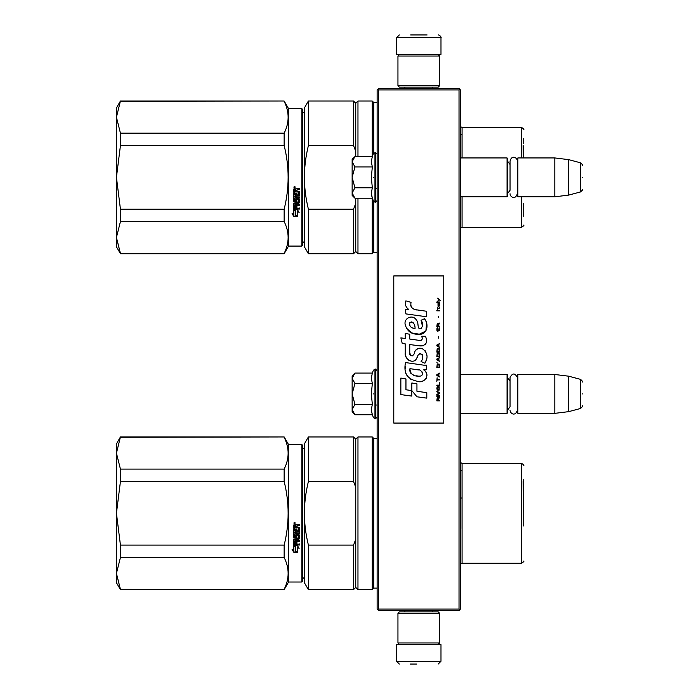 <?xml version="1.0" encoding="UTF-8"?>
<svg xmlns="http://www.w3.org/2000/svg" width="699" height="699" viewBox="0 0 699 699"><rect width="100%" height="100%" fill="white"/><g stroke="black" fill="none" stroke-linecap="round" stroke-linejoin="round"><path stroke-width="1.05" d="M459.025 89.918L459.025 609.082L459.715 609.773L460.414 609.082L460.414 89.918L459.025 88.528L378.509 88.528L377.818 89.227L378.509 89.918L459.025 89.918L459.715 89.227M459.715 609.773L459.025 610.472L378.509 610.472L377.818 609.773L378.509 609.082L378.509 89.918M459.025 609.082L378.509 609.082M377.818 609.773L377.128 609.082L377.128 89.918L377.818 89.227M460.414 413.354L507.055 413.354L507.055 374.489L460.414 374.489M507.055 413.354L507.605 412.794L507.605 375.04L507.055 374.489M517.88 413.354L517.321 412.794L517.321 375.04L517.88 374.489L554.805 374.489L554.805 413.354L517.88 413.354L517.88 374.489M568.689 376.193L580.511 379.356L580.511 408.478L568.689 411.65L568.689 376.193L554.805 374.489M582.564 393.921C582.564 378.596 582.564 378.596 582.564 393.921C582.564 409.247 582.564 409.247 582.564 393.921M460.414 196.803L507.055 196.803L507.055 157.939L460.414 157.939M507.055 196.803L507.605 196.253L507.605 158.49L507.055 157.939M517.88 196.803L517.321 196.253L517.321 158.49L517.88 157.939L554.805 157.939L554.805 196.803L517.88 196.803L517.88 157.939M568.689 159.643L580.511 162.815L580.511 191.937L568.689 195.1L568.689 159.643L554.805 157.939M582.564 177.371C582.564 162.046 582.564 162.046 582.564 177.371C582.564 192.697 582.564 192.697 582.564 177.371M507.605 193.474L510.052 190.268L510.052 160.98L510.052 164.483L507.605 161.268M507.605 410.025L510.052 406.809L510.052 377.53L510.052 381.025L507.605 377.818M354.515 414.35L352.139 411.964L352.139 409.553L354.926 414.752L372.331 414.752L371.318 409.658L372.331 404.337L371.318 393.921L372.331 383.498L371.318 378.185L372.331 373.083L354.926 373.083L352.139 378.29L352.139 409.553L354.935 404.337L352.139 393.921L354.935 383.498L372.331 383.498M373.397 393.921C373.397 424.564 373.397 424.564 373.397 393.921C373.397 363.279 373.397 363.279 373.397 393.921M371.519 411.798L373.397 417.67L375.459 418.771L377.128 417.102M354.935 383.498L352.139 378.29L352.139 375.879L354.515 373.493M372.331 404.337L354.935 404.337M354.515 197.8L352.139 195.414L352.139 193.003L354.926 198.21L372.331 198.21L371.318 193.107L372.331 187.795L371.318 177.371L372.331 166.956L371.318 161.635L372.331 156.532L354.926 156.532L352.139 161.74L352.139 193.003L354.935 187.795L352.139 177.371L354.935 166.956L372.331 166.956M373.397 177.371C373.397 208.014 373.397 208.014 373.397 177.371C373.397 146.729 373.397 146.729 373.397 177.371M371.519 195.248L373.397 201.12L375.459 202.221L377.128 200.552M354.935 166.956L352.139 161.74L352.139 159.328L354.515 156.952M372.331 187.795L354.935 187.795M439.592 613.241L438.203 611.852L399.33 611.852L397.949 613.241L439.592 613.241L439.592 642.949L438.203 644.338L399.33 644.338L397.949 642.949L439.592 642.949M397.949 642.949L397.949 613.241M397.949 85.759L399.33 87.148L438.203 87.148L439.592 85.759L397.949 85.759L397.949 56.051L399.33 54.662L438.203 54.662L439.592 56.051L397.949 56.051M439.592 56.051L439.592 85.759M422.013 644.618L406.774 644.618M440.982 661.271L396.56 661.271L396.56 644.618L440.982 644.618L440.982 661.271L438.203 664.05M410.435 664.05L416.875 664.05M396.56 37.729L440.982 37.729L440.982 54.382L396.56 54.382L396.56 37.729L399.33 34.95M427.098 34.95L410.654 34.95M120.438 437.286L284.152 436.954L120.438 436.954L116.436 453.162L120.438 469.099L120.438 481.497L116.436 513.232L120.438 545.106L284.152 545.106C289.456 523.901 289.456 502.695 284.152 481.497L284.152 469.099L120.438 469.099M116.436 453.162L116.436 443.891L120.438 436.954M288.565 582.014L288.565 444.59L301.889 444.59L301.889 582.014L288.565 582.014L284.152 589.65L120.438 589.309L116.436 573.442L120.438 589.65L116.436 582.704L116.436 513.363M116.436 573.372L120.438 557.505L284.152 557.505C289.456 568.104 289.456 578.711 284.152 589.309M116.436 513.232L116.436 453.223M288.565 444.59L284.152 436.954M284.152 557.505L284.152 545.106M284.152 437.286C289.456 447.893 289.456 458.492 284.152 469.099M120.438 557.505L120.438 545.106M284.152 481.497L120.438 481.497M294.532 522.354L295.223 523.062L294.532 523.761L293.833 523.062L294.532 522.354M296.918 530.768L296.918 529.073L296.918 530.917L298.281 530.751L298.281 527.928L293.833 527.762L293.833 524.888L299.303 524.46L299.303 525.491L296.918 525.919L299.303 525.386L299.303 524.372M295.887 536.561L295.887 534.962L295.887 536.745L294.864 536.745L294.864 533.931L299.303 533.931L299.303 532.953L294.864 532.953L294.864 531.965L299.303 531.546L299.303 527.361L296.918 526.941L296.918 525.919M295.887 534.962L299.303 534.962L298.875 539.375L296.918 539.165L299.303 538.772L299.303 534.962M299.303 543.866L299.303 544.783L293.833 544.399L293.833 538.981L293.833 544.652L299.303 545.037L299.303 544.119L296.918 544.119L296.918 541.952L295.887 541.952L295.887 544.119L294.864 543.971L294.864 541.576L299.303 541.576L299.303 540.633L296.918 540.633L296.918 539.375M293.833 538.981L298.115 538.58L298.281 535.714L296.918 535.53L298.281 535.714M296.918 529.073L295.887 529.073L295.887 530.917L295.03 530.917L294.864 528.584L293.833 528.584L293.833 537.487L296.49 537.889L296.918 535.714M293.86 552.332L297.416 552.332L295.528 551.397L295.528 546.679L293.833 545.805L293.833 550.559L292.086 549.685L293.86 552.332L292.086 549.397M297.416 547.448L299.137 548.322L297.363 545.604L293.833 545.604L295.721 546.574L295.721 551.301L297.416 552.14L297.416 547.177L299.137 548.042M301.889 444.59L302.44 445.141L302.44 581.454L301.889 582.014M295.223 523.018L294.532 523.673L293.833 523.027M298.875 531.965L299.303 527.361M298.875 531.808L294.864 531.965M294.864 533.931L299.303 533.765L299.303 532.795M294.864 541.576L299.303 541.349L299.303 540.414M295.887 543.866L295.887 541.952M296.918 543.866L296.918 541.952M296.918 537.295L293.833 537.295L293.833 528.584M294.864 530.611L294.864 528.584M295.887 530.768L295.887 529.073M298.281 527.928L293.833 527.649L293.833 524.888M295.528 551.092L295.528 546.679M296.778 552.018L293.86 552.018M293.833 550.262L293.833 545.805M297.416 551.826L295.721 550.995M295.721 546.574L293.833 545.351M295.013 523.21L295.013 522.66L294.113 522.66L294.034 523.35L295.013 523.35L294.585 522.931M295.887 525.386L294.864 525.552L294.864 526.941L295.887 526.941L295.887 525.386M295.887 539.165L294.864 539.322L295.03 540.633L295.887 540.633L295.887 539.165M295.013 522.738L294.034 522.817M295.887 525.491L294.864 525.657M295.887 539.375L294.864 539.532M523.708 525.989L523.708 479.628M523.708 487.247L523.708 511.895M308.39 589.65L304.388 582.704L304.388 513.302C304.397 523.551 305.734 534.158 308.39 545.106L353.528 545.106L353.528 589.65L308.39 589.65L308.39 545.106M355.747 487.273L355.747 439.173L353.528 436.954L308.39 436.954L304.388 443.891L304.388 513.302C304.397 503.044 305.734 492.446 308.39 481.497L353.528 481.497L355.747 487.273L355.747 539.322L353.528 545.106M308.39 436.954L308.39 481.497M353.528 436.954L353.528 481.497M353.528 589.65L355.747 587.422L355.747 539.322M355.747 587.422L357.967 589.65L357.967 436.954L355.747 439.173M377.128 588.121L373.79 588.121L372.261 589.65L372.261 436.954L357.967 436.954M373.79 588.121L373.79 438.483L372.261 436.954M462.048 528.566L462.048 470.541L460.414 470.541M460.414 498.029L462.074 498.029M523.158 481.559L523.708 513.302M120.438 101.364L284.152 101.023L120.438 101.023L116.436 117.231L120.438 133.168L120.438 145.567L116.436 177.301L120.438 209.176L284.152 209.176C289.456 187.97 289.456 166.773 284.152 145.567L284.152 133.168L120.438 133.168M116.436 117.231L116.436 107.969L120.438 101.023M288.565 246.083L288.565 108.66L301.889 108.66L301.889 246.083L288.565 246.083L284.152 253.72L120.438 253.379L116.436 237.511L120.438 253.72L116.436 246.782L116.436 177.441M116.436 237.45L120.438 221.574L284.152 221.574C289.456 232.182 289.456 242.78 284.152 253.379M116.436 177.301L116.436 117.301M288.565 108.66L284.152 101.023M284.152 221.574L284.152 209.176M284.152 101.364C289.456 111.962 289.456 122.57 284.152 133.168M120.438 221.574L120.438 209.176M284.152 145.567L120.438 145.567M294.532 186.432L295.223 187.131L294.532 187.839L293.833 187.131L294.532 186.432M296.918 194.846L296.918 193.142L296.918 194.986L298.281 194.829L298.281 191.998L293.833 191.832L293.833 188.966L299.303 188.529L299.303 189.56L296.918 189.988L299.303 189.464L299.303 188.442M295.887 200.63L295.887 199.04L295.887 200.823L294.864 200.823L294.864 198.009L299.303 198.009L299.303 197.022L294.864 197.022L294.864 196.035L299.303 195.615L299.303 191.439L296.918 191.01L296.918 189.988M295.887 199.04L299.303 199.04L298.875 203.453L296.918 203.243L299.303 202.841L299.303 199.04M299.303 207.944L299.303 208.852L293.833 208.468L293.833 203.051L293.833 208.721L299.303 209.115L299.303 208.188L296.918 208.188L296.918 206.03L295.887 206.03L295.887 208.188L294.864 208.04L294.864 205.646L299.303 205.646L299.303 204.702L296.918 204.702L296.918 203.453M293.833 203.051L298.115 202.649L298.281 199.783L296.918 199.608L298.281 199.783M296.918 193.142L295.887 193.142L295.887 194.986L295.03 194.986L294.864 192.653L293.833 192.653L293.833 201.565L296.49 201.967L296.918 199.783M293.86 216.402L297.416 216.402L295.528 215.475L295.528 210.749L293.833 209.883L293.833 214.637L292.086 213.763L293.86 216.402L292.086 213.466M297.416 211.526L299.137 212.391L297.363 209.683L293.833 209.683L295.721 210.652L295.721 215.379L297.416 216.209L297.416 211.247L299.137 212.112M301.889 108.66L302.44 109.219L302.44 245.532L301.889 246.083M295.223 187.096L294.532 187.751L293.833 187.096M298.875 196.035L299.303 191.439M298.875 195.886L294.864 196.035M294.864 198.009L299.303 197.843L299.303 196.865M294.864 205.646L299.303 205.419L299.303 204.484M295.887 207.944L295.887 206.03M296.918 207.944L296.918 206.03M296.918 201.364L293.833 201.364L293.833 192.653M294.864 194.68L294.864 192.653M295.887 194.846L295.887 193.142M298.281 191.998L293.833 191.718L293.833 188.966M295.528 215.17L295.528 210.749M296.778 216.087L293.86 216.087M293.833 214.331L293.833 209.883M297.416 215.904L295.721 215.074M295.721 210.652L293.833 209.42M295.013 187.28L295.013 186.729L294.113 186.729L294.034 187.419L295.013 187.419L294.585 187.009M295.887 189.464L294.864 189.63L294.864 191.01L295.887 191.01L295.887 189.464M295.887 203.243L294.864 203.392L295.03 204.702L295.887 204.702L295.887 203.243M295.013 186.808L294.034 186.886M295.887 189.56L294.864 189.726M295.887 203.453L294.864 203.601M523.708 151.325L523.708 152.251M308.39 253.72L304.388 246.782L304.388 177.371C304.397 187.629 305.734 198.228 308.39 209.176L353.528 209.176L353.528 253.72L308.39 253.72L308.39 209.176M355.747 151.342L355.747 103.242L353.528 101.023L308.39 101.023L304.388 107.969L304.388 177.371C304.397 167.113 305.734 156.515 308.39 145.567L353.528 145.567L355.747 151.342L355.747 156.532M308.39 101.023L308.39 145.567M353.528 253.72L355.747 251.5L355.747 203.4L353.528 209.176M353.528 101.023L353.528 145.567M355.747 198.21L355.747 203.4M355.747 251.5L357.967 253.72L357.967 198.21M355.747 103.242L357.967 101.023L357.967 156.532M377.128 252.19L373.79 252.19L372.261 253.72L372.261 198.21M377.128 102.552L373.79 102.552L372.261 101.023L372.261 156.532M373.79 252.19L373.79 201.74M373.79 102.552L373.79 153.002M462.048 134.619L462.048 157.939L462.048 134.619L460.414 134.619M523.708 216.271L523.708 203.426M523.708 143.767L523.708 138.481M523.158 145.637L523.368 157.939M440.536 300.657L437.696 298.141L438.937 299.591L437.696 301.243L439.356 299.888L440.536 300.657M439.592 400.859L439.592 400.282L438.352 400.282L438.352 398.631L439.592 397.853L439.592 397.172L438.229 398.046L437.286 397.373L436.814 400.859L439.592 400.859M436.814 396.403L439.592 396.403L439.592 395.817L436.814 395.817L436.814 396.403M436.814 395.04L439.592 393.485L439.592 392.716L436.814 391.16L436.814 391.746L439.234 393.1L436.814 394.463L436.814 395.04M436.814 388.059L437.224 390.094L439.173 390.094L439.173 386.792L437.46 386.599L436.814 388.059M436.814 385.149L436.814 385.726L439.592 385.726L439.592 382.239L439.234 385.149L436.814 385.149M439.592 373.703L439.592 373.117L436.814 374.673L436.814 375.45L439.592 376.997L438.885 376.027L438.885 374.087L439.592 373.703M439.173 364.1L437.224 364.1L436.814 367.691L439.592 367.691L439.173 364.1M437.224 363.034L436.814 362.161L437.224 363.034M436.814 359.828L439.592 361.383L438.885 360.413L438.885 358.473L439.592 357.504L436.814 359.05L436.814 359.828M439.409 353.528L438.649 352.846L437.224 353.135L436.814 356.726L439.592 356.726L439.409 353.528M439.409 348.871L438.649 348.189L437.224 348.478L436.814 352.069L439.592 352.069L439.409 348.871M438.588 338.106L438.29 336.743L438.588 338.106M436.814 310.845L439.592 310.845L439.592 310.26L436.814 310.26L436.814 310.845M439.531 304.345L439.592 303.279L437.993 303.567L438.055 306.38L438.055 304.056L438.885 306.38L439.531 305.804L439.531 304.345M437.111 377.775L436.814 381.462L437.111 379.906L439.592 379.906L439.592 379.33L437.111 379.33L437.111 377.775M439.592 343.532L436.814 345.088L436.814 345.865L439.592 347.412L438.885 346.442L438.885 344.502L439.592 343.532M439.121 308.713L439.592 307.35L438.998 308.224L437.932 308.224L437.696 307.158L437.224 308.224L437.696 309.491L437.932 308.713L439.121 308.713M439.173 327.63L438.649 330.732L437.347 330.444L437.522 327.534L436.989 328.014L436.875 330.243L437.46 331.212L439.409 330.636L439.173 327.63M439.592 326.171L438.352 326.171L438.352 324.519L439.592 323.751L439.592 323.069L438.229 323.943L437.286 323.261L436.814 326.756L439.592 326.756L439.592 326.171M438.588 317.634L438.29 316.28L438.588 317.634M439.592 302.501L439.592 302.02L436.814 302.02L436.814 302.501L439.592 302.501M417.137 310.033C412.227 309.404 410.191 306.844 411.038 302.335L405.874 300.858C404.756 304.362 405.717 307.228 408.775 309.465L405.595 309.64L405.839 313.895L426.582 316.761L426.582 311.265L415.206 309.631M424.485 318.744L421.051 320.256C423.358 323.497 423.218 326.293 420.632 328.67C416.744 329.465 419.112 322.501 416.482 320.229C412.777 313.475 402.58 318.552 405.534 325.673C407.604 331.71 412.017 334.559 418.762 334.218C427.412 335.258 429.16 323.96 424.485 318.744L426.041 321.435M409.754 352.838L409.754 344.555L419.627 345.848C426.102 345.787 428.05 342.58 425.473 336.245L421.619 336.245C422.956 338.858 422.283 340.247 419.61 340.43L409.745 339.05L409.745 334.244L405.245 333.467L405.245 338.465L400.877 337.87L402.231 343.471L405.245 343.882L405.245 352.838C404.048 359.137 413.799 365.105 416.84 358.028C417.853 354.306 419.68 353.144 422.31 354.55C423.227 357.075 422.825 359.408 421.095 361.549L424.905 363.227C428.443 357.372 427.578 352.514 422.31 348.652C418.5 347.482 415.879 348.766 414.446 352.514C414.393 356.132 409.072 357.303 409.754 352.838L410.855 355.808M423.673 365.158L405.507 362.563C403.358 372.917 407.237 379.138 417.137 381.226C424.494 384.267 431.091 374.236 423.673 369.867L426.617 369.701L426.617 365.158L423.673 365.158M411.842 382.973L411.842 390.601L416.945 396.787L426.801 398.142L426.801 392.646L416.945 391.283L416.945 383.856L411.842 382.973M400.85 394.594L411.79 396.088L411.79 390.592L405.953 389.771L405.953 378.945L400.85 378.063L400.85 394.594M443.751 275.93L393.782 275.93L393.782 423.07L443.751 423.07L443.751 275.93M413.991 309.176L412.952 308.53M411.292 306.957L410.715 305.507M405.569 305.148L405.822 305.856M421.051 320.256L422.537 326.503M421.689 328.093L420.58 328.687M406.136 327.787L411.528 332.899L419.339 334.201L425.892 330.977L426.591 323.253M424.905 363.227L426.731 359.033M426.94 355.826L426.696 354.026M425.35 351.02L424.809 350.339M418.238 348.355L415.573 350.417M413.502 354.576L412.873 355.503M412.593 355.739L412.008 355.992M416.368 358.998L417.591 356.691M419.47 353.764L420.143 353.502M420.361 353.476L422.773 355.8M422.808 357.215L422.572 358.587M405.953 356.569L406.477 357.731M408.391 359.985L409.509 360.649M411.318 361.182L412.174 361.261M414.219 360.911L415.433 360.142M421.619 336.245L422.231 337.897M421.314 340.273L420.248 340.457M420.387 345.926L421.27 345.97M422.729 345.9L423.821 345.594M425.053 344.887L425.761 344.179M426.434 342.624L426.661 340.465M419.147 364.773L417.347 364.529M421.986 381.217L423.83 380.71M426.11 378.788L426.565 377.792M426.923 375.765L426.897 374.874M426.74 373.878L425.586 371.553M405.35 366.599L405.158 369.168M405.551 372.602L406.495 375.057M410.732 379.286L411.798 379.845M414.367 328.416L412.698 327.945M410.514 326.73L409.465 324.817M409.431 324.616L409.465 323.235M411.099 321.863L412.104 322.038M413.179 322.693L413.948 323.882M414.324 324.843L414.673 326.084M417.137 369.649C421.759 368.731 425.289 376.446 419.059 376.158C413.17 376.385 410.13 373.886 409.946 368.653L418.544 369.928M420.414 370.619L420.894 370.889M422.1 371.903L422.519 372.785M422.598 373.502L422.546 373.939M422.519 374.428L421.654 375.564M418.168 376.062L416.132 375.774M414.708 375.459L412.489 374.62M410.872 373.388L409.955 371.623M409.832 370.566L409.867 369.387M437.993 400.282L437.111 400.282L437.46 397.853L437.993 400.282M437.172 388.059L437.522 387.185L438.885 387.185L439.059 389.509L437.522 389.71L437.172 388.059M438.649 374.183L438.649 375.931L437.05 375.057L438.649 374.183M437.172 365.359L437.522 364.485L438.885 364.485L439.234 367.106L437.172 367.106L437.172 365.359M438.649 358.57L438.649 360.317L437.05 359.443L438.649 358.57M437.172 354.402L437.522 353.528L438.885 353.528L439.234 356.141L437.172 356.141L437.172 354.402M437.172 349.745L437.522 348.871L438.885 348.871L439.234 351.492L437.172 351.492L437.172 349.745M438.937 303.96L439.121 305.9L438.588 305.026L438.937 303.96M438.649 344.598L438.649 346.346L437.05 345.472L438.649 344.598M437.993 326.171L437.111 326.171L437.46 323.751L437.993 326.171M415.049 328.521C410.785 328.119 409.072 326.049 409.929 322.309C413.441 322.099 415.145 324.161 415.049 328.521M372.331 373.083L373.397 370.173L375.459 369.072L375.459 418.771M374.961 369.072L374.961 418.771M372.331 156.532L373.397 153.623L375.459 152.522L375.459 202.221M374.961 152.522L374.961 202.221M462.048 470.541L462.048 498.029M462.074 563.272L521.489 563.272L521.489 463.323L462.074 463.323L462.074 563.272L460.414 564.023M462.048 196.803L462.048 220.124L462.048 196.803M462.074 196.803L462.074 227.341L460.414 228.092M521.489 157.939L521.489 127.401L462.074 127.401L462.074 157.939M462.074 227.341L521.489 227.341L521.489 196.803M375.459 405.027L377.128 405.027M568.689 411.65L554.805 413.354M580.511 379.356C582.442 381.06 583.132 381.96 582.564 382.038M580.511 408.478C582.442 406.774 583.132 405.883 582.564 405.796M375.459 188.477L377.128 188.477M568.689 195.1L554.805 196.803M580.511 162.815C582.442 164.51 583.132 165.41 582.564 165.488M580.511 191.937C582.442 190.233 583.132 189.333 582.564 189.254M517.321 160.98C517.496 157.878 511.86 154.383 510.052 160.98M510.052 193.763C509.903 196.681 515.233 200.543 517.321 193.763M517.321 377.53C514.901 372.838 512.472 372.838 510.052 377.53M510.052 410.313C509.929 413.153 515.128 417.172 517.321 410.313M375.459 369.072L377.128 370.741M375.459 152.522L377.128 154.191M404.887 611.852L404.887 610.472M432.646 611.852L432.646 610.472M405.202 644.338L404.468 644.618M432.332 644.338L433.065 644.618M396.56 661.271L399.33 664.05M432.646 87.148L432.646 88.528M404.887 87.148L404.887 88.528M432.332 54.662L433.065 54.382M405.202 54.662L404.468 54.382M440.982 37.729C441.794 37.466 439.461 34.775 438.203 34.95M284.152 589.65L120.438 589.65M302.169 449.448C304.248 448.138 304.982 447.395 304.388 447.22M302.169 577.156C304.248 578.457 304.982 579.2 304.388 579.375M372.261 589.65L357.967 589.65M377.128 438.483L373.79 438.483M462.074 463.323L460.414 462.572M521.489 563.272C523.56 561.979 524.302 561.245 523.708 561.052M521.489 463.323C523.56 464.617 524.302 465.359 523.708 465.551M284.152 253.72L120.438 253.72M302.169 113.518C304.248 112.216 304.982 111.473 304.388 111.298M302.169 241.225C304.248 242.536 304.982 243.269 304.388 243.444M372.261 253.72L357.967 253.72M372.261 101.023L357.967 101.023M462.074 127.401L460.414 126.65M521.489 227.341C523.56 226.057 524.302 225.314 523.708 225.122M521.489 127.401C523.56 128.686 524.302 129.429 523.708 129.621"/></g></svg>
